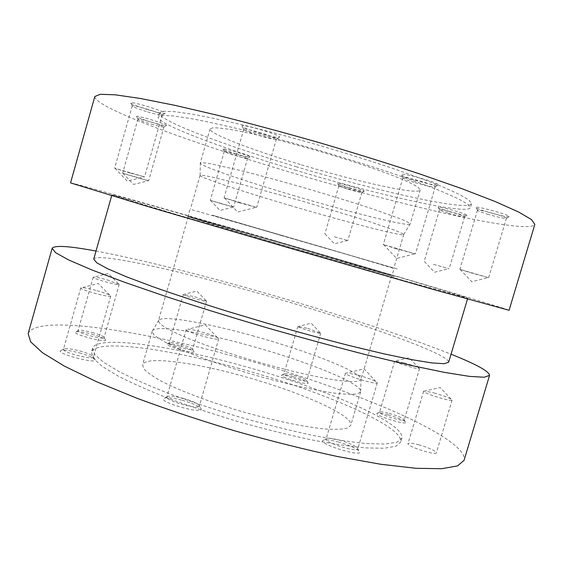 <?xml version="1.0" encoding="UTF-8"?>
<svg xmlns="http://www.w3.org/2000/svg" width="563" height="563" viewBox="0 0 563 563"><rect width="100%" height="100%" fill="white"/><g stroke="black" fill="none" stroke-linecap="round" stroke-linejoin="round"><path stroke-width="0.42" stroke-dasharray="2.81 2.11" d="M301.444 164.825C357.639 181.814 418.738 195.403 420.209 189.991L418.379 187.479C414.832 185.128 408.773 182.131 400.209 178.478C381.13 170.723 350.524 160.413 317.638 150.8C284.716 141.299 253.35 133.6 233.089 129.926C223.898 128.42 217.177 127.702 212.92 127.787L210.034 128.927C208.606 133.537 252.632 150.251 301.444 164.825M295.934 166.641C376.619 190.991 468.078 211.744 471.555 203.693L468.993 200.055L459.443 194.418L442.722 186.895C428.126 181.019 410.434 174.509 389.645 167.373C367.456 160.026 343.979 152.693 319.214 145.381C294.379 138.287 270.627 131.897 247.959 126.211C226.579 121.094 208.155 117.111 192.68 114.254L174.537 111.65L163.446 111.284L159.336 112.987C157.844 120.383 225.376 145.606 295.934 166.641M292.619 195.248C348.821 211.962 409.371 227.149 410.174 224.018L410.181 223.912C409.435 222.941 406.24 221.273 400.596 218.908L372.671 208.922C353.444 202.581 331.452 195.783 306.673 188.535C281.873 181.385 259.656 175.332 240.028 170.392L211.104 163.854C205.066 162.827 201.477 162.524 200.322 162.946L200.273 163.038C199.408 165.684 243.821 180.85 292.619 195.248M289.973 205.453C344.647 221.618 403.214 236.875 403.727 234.56L403.727 234.468C402.911 233.68 399.723 232.209 394.163 230.07L366.914 220.787L302.957 201.322L238.529 183.489L210.555 176.726C204.707 175.557 201.23 175.086 200.118 175.318L200.069 175.396C199.379 177.31 242.533 191.504 289.973 205.453M281.261 235.489L393.861 268.023L227.269 219.486L281.261 235.489M280.888 235.383L397.816 269.17L212.265 215.143L280.888 235.383M278.847 242.414L395.5 277.038L303.605 251.07L209.837 223.581L186.677 216.213L278.847 242.414M279.213 242.54C333.894 258.375 391.82 275.525 391.545 275.884L289.685 247.002L188.211 216.811C188.19 216.424 231.794 228.796 279.213 242.54M252.203 335.668C304.956 350.165 359.377 371.017 360.982 378.8L360.967 379.568L357.969 381.313C353.726 381.813 347.118 381.524 338.138 380.447C318.384 377.618 288.066 370.665 256.404 361.559C232.223 354.401 210.942 347.272 192.546 340.158C181.56 335.689 172.827 331.698 166.345 328.187C161.285 325.034 158.66 322.55 158.47 320.741L158.872 320.08C163.622 315.203 206.755 322.972 252.203 335.668M249.064 345.408C303.211 360.2 359.032 382.094 360.7 390.884L360.672 391.799L357.519 393.847C353.107 394.536 346.266 394.403 336.991 393.438C316.582 390.821 285.293 383.839 252.66 374.458C220.077 364.894 189.921 354.021 171.286 345.295C162.939 341.136 157.084 337.589 153.734 334.647L152.165 331.227L152.636 330.439C157.886 324.858 202.413 332.43 249.064 345.408M240.366 375.401C296.617 390.476 353.944 415.072 350.791 425.29L347.42 428.084C342.874 429.273 335.9 429.604 326.505 429.083C305.878 427.31 274.484 420.878 241.886 411.532C209.359 401.961 179.4 390.567 161.039 381.017C152.826 376.422 147.119 372.403 143.91 368.962L142.566 364.796C144.98 355.929 191.645 361.988 240.366 375.401M237.558 368.054C318.334 389.779 404.459 425.938 400.701 442.103L395.873 446.213L384.149 448.247L365.5 447.902C349.764 446.445 331.185 443.651 309.756 439.513C287.109 434.643 263.484 428.746 238.895 421.828C214.426 414.495 191.321 406.81 169.59 398.787C149.286 390.799 132.094 383.206 118.033 376.007L102.093 366.302L93.289 358.307L91.417 352.248C95.865 338.623 167.12 348.617 237.558 368.054M238.522 364.718C319.298 386.492 405.515 422.398 401.869 438.169L397.077 442.152L385.395 444.059L366.773 443.595C351.059 442.068 332.494 439.21 311.079 435.023C288.432 430.111 264.814 424.192 240.218 417.274C215.742 409.941 192.63 402.278 170.885 394.297C150.56 386.352 133.354 378.815 119.265 371.686L103.289 362.1L94.45 354.233L92.536 348.293C96.892 335.013 168.084 345.26 238.522 364.718M28.15 333.662C36.053 314.091 139.659 330.256 235.369 356.759C293.027 372.664 345.112 390.532 391.616 410.364C435.438 429.463 466.699 448.831 464.081 460.309M388.252 414.903C396.915 417.394 402.608 419.695 405.339 421.8C410.3 426.782 370.792 414.424 377.66 413.158C379.441 412.911 382.974 413.495 388.252 414.903M293.274 376.844C300.804 378.998 305.646 380.905 307.799 382.566C312.106 386.774 276.25 376.14 282.147 374.958C283.963 374.719 287.672 375.345 293.274 376.844M180.441 345.949C187.388 347.92 191.8 349.637 193.686 351.115C198.176 355.373 161.468 345.112 167.528 343.803C169.695 343.521 174.002 344.239 180.441 345.949M91.797 334.176C98.778 336.139 103.24 337.891 105.19 339.433C110.721 344.542 68.7 333.423 76.096 331.72C78.911 331.354 84.147 332.17 91.797 334.176M79.489 352.91C87.174 355.049 92.198 357.069 94.563 358.969C101.917 365.802 51.55 352.734 61.423 350.341C64.914 349.834 70.931 350.693 79.489 352.91M182.257 400.3C191.272 402.812 197.324 405.332 200.407 407.865C209.274 416.585 152.763 400.849 164.938 397.971C168.414 397.436 174.185 398.21 182.257 400.3M338.152 441.962C348.321 444.84 355.225 447.782 358.877 450.78C367.224 459.408 312.514 442.363 324.168 439.985C326.906 439.583 331.565 440.245 338.152 441.962M418.661 444.756C429.273 447.895 435.164 450.569 436.346 452.779C436.226 455.882 406.345 446.248 408.006 443.665C408.738 442.736 412.285 443.102 418.661 444.756M96.013 251.063C136.337 258.558 195.41 273.358 254.666 290.128C327.617 310.783 403.889 335.302 451.04 354.204M93.732 259.107C96.794 252.189 177.718 270.324 257.319 292.943C348.244 318.503 449.394 353.423 448.655 362.22M272.591 240.225C363.494 266.559 466.227 296.912 467.747 298.172L404.952 280.888L289.502 247.643L174.206 213.849L111.924 194.798C113.142 194.439 192.961 217.135 272.591 240.225M70.537 182.891C73.035 182.701 173.643 211.343 269.438 239.12C378.245 270.641 505.715 308.271 509.072 310.297M94.823 96.519C94.19 107.526 193.074 143.354 288.918 171.87C346.646 189.069 400.244 203.25 449.717 214.397C496.51 224.736 532.359 229.901 534.85 224.356M294.956 170.026C375.641 194.334 467.009 215.34 470.365 207.705L467.769 204.2L458.176 198.697L441.42 191.293C426.803 185.487 409.097 179.041 388.301 171.954C366.105 164.649 342.628 157.344 317.856 150.032C293.034 142.939 269.29 136.528 246.636 130.799C225.277 125.64 206.874 121.594 191.427 118.659L173.313 115.936L162.271 115.443L158.196 117.013C156.803 124.05 224.398 149.019 294.956 170.026M448.605 211.252C459.45 214.376 465.636 215.742 467.17 215.34C467.642 214.109 438.331 205.924 438.127 207.219C438.211 207.803 441.709 209.147 448.605 211.252M348.581 187.535C357.906 190.238 363.128 191.413 364.254 191.068C364.725 190.02 337.793 182.278 337.638 183.411C337.849 184.002 341.502 185.382 348.581 187.535M235.665 153.769C244.349 156.296 249.12 157.373 249.979 156.993C250.472 155.923 223.18 147.837 222.99 148.998C223.377 149.716 227.607 151.306 235.665 153.769M151.904 122.298C160.905 124.93 165.789 125.999 166.542 125.507C167.084 124.212 136.809 115.014 136.506 116.386C137.076 117.336 142.207 119.307 151.904 122.298M148.372 109.855C158.717 112.882 164.312 114.05 165.156 113.353C165.747 111.615 131.109 100.995 130.581 102.769C131.179 103.986 137.105 106.351 148.372 109.855M259.226 133.072C271.655 136.689 278.488 138.041 279.727 137.119C280.311 134.944 242.688 123.783 241.977 125.929C242.273 127.196 248.023 129.574 259.226 133.072M415.276 180.266C428.978 184.214 436.733 185.762 438.542 184.896C439.077 182.792 401.834 172.369 401.222 174.439C401.243 175.431 405.93 177.373 415.276 180.266M487.326 211.948C500.106 215.622 507.453 217.163 509.36 216.579C509.853 214.953 476.249 205.727 475.89 207.374C475.883 208.085 479.697 209.605 487.326 211.948M487.368 214.151C498.1 217.241 504.448 218.606 506.411 218.247L506.411 218.191C506.784 216.818 477.832 208.859 477.48 210.224L477.445 210.273C477.713 210.914 481.02 212.209 487.368 214.151M469.964 272.576L488.656 277.679L460.112 269.431L469.964 272.576M415.156 182.679C426.599 185.987 433.299 187.359 435.255 186.803L435.255 186.719C435.642 184.938 403.58 175.959 402.995 177.676L402.953 177.746C403.326 178.633 407.394 180.28 415.156 182.679M395.733 248.579L415.424 253.899L383.656 244.666L395.733 248.579M258.713 135.409C269.065 138.428 274.969 139.638 276.426 139.04L276.426 138.948C276.848 137.105 244.462 127.498 243.8 129.279L243.751 129.356C244.405 130.496 249.395 132.516 258.713 135.409M239.324 202.715L256.686 207.402L224.461 197.916L239.324 202.715M147.661 111.924C156.296 114.458 161.131 115.499 162.158 115.042L162.158 114.979C162.601 113.501 132.762 104.373 132.27 105.837L132.235 105.893C133.093 106.991 138.238 109.004 147.661 111.924M130.327 173.087L144.311 176.831L114.634 168.168L130.327 173.087M151.292 124.12C158.843 126.33 163.059 127.28 163.939 126.964L163.939 126.921C164.354 125.816 138.259 117.899 137.97 119.046L137.949 119.082C138.695 119.94 143.143 121.615 151.292 124.12M136.183 177.373L148.47 180.709L122.635 173.165L136.183 177.373M235.257 155.479C242.569 157.612 246.693 158.562 247.629 158.323L247.629 158.287C248.009 157.38 224.482 150.42 224.299 151.384L224.278 151.412C224.813 152.052 228.472 153.41 235.257 155.479M221.386 203.75L233.582 207.114L210.4 200.322L221.386 203.75M348.37 189.288C356.231 191.568 360.749 192.602 361.925 192.391L361.925 192.363C362.283 191.469 339.074 184.798 338.912 185.741L338.891 185.769C339.264 186.304 342.424 187.479 348.37 189.288M334.485 236.826L347.835 240.507L334.485 236.826M448.57 213.18C457.705 215.819 463.053 217.022 464.616 216.783L464.616 216.741C464.982 215.706 439.717 208.641 439.506 209.718L439.492 209.746C439.766 210.281 442.792 211.428 448.57 213.18M433.404 264.35L449.197 268.692L433.404 264.35M434.101 392.953C441.871 395.17 447.529 397.239 451.09 399.146L452.082 400.096C452.251 402.235 422.222 392.883 423.608 391.236L424.945 391.011L434.101 392.953M358.406 375.225C366.33 377.477 372.178 379.596 375.943 381.58L377.309 382.833C377.499 385.352 343.88 375.155 345.457 373.178L347.265 372.889L358.406 375.225M339.271 440.132C348.089 442.631 354.071 445.164 357.216 447.733L357.786 448.894C357.561 452.793 324.105 442.377 326.083 439.041L327.173 438.394C329.531 438.056 333.563 438.633 339.271 440.132M202.075 332.043C209.014 334 214.088 335.801 217.29 337.462L218.754 338.757C218.993 341.382 184.65 331.656 186.219 329.545L188.162 329.207C191.3 329.432 195.938 330.375 202.075 332.043M182.989 398.315C190.808 400.497 196.044 402.672 198.704 404.846L199.316 406.057C199.147 410.103 164.853 400.546 166.838 396.999L168.006 396.282C170.997 395.824 175.987 396.507 182.989 398.315M96.998 290.691C102.973 292.373 107.202 293.851 109.686 295.111L110.756 296.047C111.073 298.193 79.453 289.607 80.783 287.897L82.198 287.637C85.393 287.855 90.326 288.875 96.998 290.691M79.904 350.995C86.568 352.853 90.924 354.599 92.958 356.224L93.416 357.097C93.409 360.397 61.768 352.171 63.422 349.278L64.288 348.743C67.286 348.321 72.486 349.074 79.904 350.995M107.111 279.867L119.194 284.414C119.511 286.067 92.079 278.53 93.169 277.256L94.098 277.087C96.702 277.277 101.037 278.206 107.111 279.867M92.184 332.473C98.236 334.169 102.1 335.682 103.782 337.005L104.078 337.589C104.155 340.115 76.709 332.839 78.046 330.678L78.609 330.326C81.03 330.017 85.555 330.727 92.184 332.473M194.678 296.694L206.537 301.078C206.825 302.465 182.285 295.498 183.242 294.463L194.678 296.694M180.962 344.422C186.979 346.125 190.801 347.61 192.426 348.877L192.652 349.327C192.729 351.439 168.203 344.584 169.372 342.811L169.801 342.55C171.659 342.311 175.382 342.937 180.962 344.422M307.736 328.377L320.706 333.176C320.973 334.528 296.884 327.441 297.848 326.449L307.736 328.377M293.999 375.394C300.522 377.259 304.717 378.906 306.568 380.328L306.779 380.757C306.828 382.833 282.802 375.711 283.97 374.001L284.378 373.755C285.941 373.55 289.15 374.092 293.999 375.394M404.206 362.853C411.18 364.859 416.071 366.583 418.886 368.04L419.512 368.61C419.752 370.165 393.6 362.213 394.698 361.073L404.206 362.853M389.223 413.418C396.732 415.578 401.665 417.563 404.016 419.365L404.269 419.907C404.269 422.278 378.23 414.143 379.561 412.193L380.067 411.898C381.594 411.687 384.649 412.2 389.223 413.418M210.034 128.927L200.273 163.038M420.209 189.991L410.174 224.018M403.727 234.468L410.181 223.912M200.118 175.318L200.322 162.946M200.069 175.396L190.47 208.929M403.727 234.56L393.861 268.023M278.896 242.407L197.184 218.951C183.686 214.883 189.632 216.206 188.239 215.34L189.717 210.076L190.301 209.577L191.603 209.647L324.119 247.629L392.615 268.058L393.882 269.388L392.305 274.631C390.25 274.969 396.394 276.813 376.675 271.07L278.896 242.407M188.211 216.811L158.47 320.741M391.545 275.884L360.967 379.568M158.872 320.08L152.636 330.439M360.982 378.8L360.7 390.884M152.165 331.227L142.566 364.796M360.672 391.799L350.791 425.29M92.536 348.293L91.417 352.248M401.869 438.169L400.701 442.103M111.924 194.798L111.657 195.748M467.747 298.172L467.466 299.122M159.336 112.987L158.196 117.013M471.555 203.693L470.365 207.705M506.411 218.191L509.36 216.579M477.48 210.224L475.89 207.374M477.445 210.273L459.851 269.41M506.411 218.247L488.656 277.679M460.112 269.431L471.78 281.697L488.424 277.559M435.255 186.719L438.542 184.896M402.995 177.676L401.222 174.439M402.953 177.746L383.276 244.638M435.255 186.803L415.424 253.899M383.656 244.666L396.598 258.487L415.079 253.723M276.426 138.948L279.727 137.119M243.8 129.279L241.977 125.929M243.751 129.356L224.053 197.88M276.426 139.04L256.686 207.402M224.461 197.916L237.67 212.075L256.327 207.219M162.158 114.979L165.156 113.353M132.27 105.837L130.581 102.769M132.235 105.893L114.634 168.168M162.158 115.042L144.571 176.972M114.929 168.196L127.217 181.131L144.311 176.831M163.939 126.921L166.542 125.507M137.97 119.046L136.506 116.386M137.949 119.082L122.635 173.165M163.939 126.964L148.639 180.8M122.825 173.186L133.558 184.425L148.47 180.709M247.629 158.287L249.979 156.993M224.299 151.384L222.99 148.998M224.278 151.412L210.252 200.308M247.629 158.323L233.582 207.114M210.4 200.322L219.992 210.449L233.455 207.05M361.925 192.363L364.254 191.068M338.912 185.741L337.638 183.411M338.891 185.769L324.865 233.849M361.925 192.391L347.835 240.507M325.006 233.863L334.408 243.807L347.709 240.443M464.616 216.741L467.17 215.34M439.506 209.718L438.127 207.219M439.492 209.746L424.178 261.485M464.616 216.783L449.197 268.692M424.347 261.499L434.545 272.225L449.042 268.614M451.09 399.146L440.224 387.541L424.945 391.011M423.608 391.236L408.006 443.665M452.082 400.096L436.346 452.779M375.943 381.58L364.064 368.828L347.265 372.889M345.457 373.178L326.083 439.041M377.309 382.833L357.786 448.894M327.173 438.394L324.168 439.985M357.216 447.733L358.877 450.78M217.29 337.462L205.199 324.795L188.162 329.207M186.219 329.545L166.838 396.999M218.754 338.757L199.316 406.057M168.006 396.282L164.938 397.971M198.704 404.846L200.407 407.865M109.686 295.111L98.215 283.478L82.198 287.637M80.783 287.897L63.422 349.278M110.756 296.047L93.416 357.097M64.288 348.743L61.423 350.341M92.958 356.224L94.563 358.969M118.497 283.794L108.307 273.449L94.098 277.087M93.169 277.256L78.046 330.678M119.194 284.414L104.078 337.589M78.609 330.326L76.096 331.72M103.782 337.005L105.19 339.433M206.016 300.6L196.825 291.078L183.939 294.336M183.242 294.463L169.372 342.811M206.537 301.078L192.652 349.327M169.801 342.55L167.528 343.803M192.426 348.877L193.686 351.115M320.213 332.712L311.198 323.218L298.517 326.329M297.848 326.449L283.97 374.001M320.706 333.176L306.779 380.757M284.378 373.755L282.147 374.958M306.568 380.328L307.799 382.566M418.886 368.04L409.188 357.737L395.522 360.939M394.698 361.073L379.561 412.193M419.512 368.61L404.269 419.907M380.067 411.898L377.66 413.158M404.016 419.365L405.339 421.8"/><path stroke-width="0.84" d="M451.04 354.204C476.411 364.338 489.247 371.404 489.55 375.387L464.081 460.309L457.592 465.882L441.688 468.719L415.994 468.296L380.862 464.278L337.561 456.544C305.273 449.619 271.472 441.188 236.157 431.258C201.019 420.716 167.964 409.723 136.992 398.273L96.287 381.601L64.463 366.168L42.549 352.755L30.634 341.84L28.15 333.662L52.148 248.311C54.534 245.109 69.158 246.024 96.013 251.063M489.55 375.387L484.166 377.245L469.317 376.358L444.58 372.41L410.237 365.267L367.477 355.077C335.421 346.892 301.684 337.73 266.271 327.596C230.943 317.18 197.55 306.835 166.099 296.574L124.536 282.267L91.713 269.888L68.707 259.972L55.695 252.766L52.148 248.311M467.466 299.122L448.655 362.22L444.151 363.719L431.807 362.91L411.44 359.602L383.431 353.733L348.828 345.45C323.007 338.835 295.899 331.466 267.509 323.338L225.826 310.839C198.978 302.408 174.819 294.428 153.347 286.891L126.548 276.834L107.582 268.72L96.737 262.787L93.732 259.107L111.657 195.748M509.072 310.297L432.771 289.312L289.389 248.037L146.211 206.058L70.537 182.891L94.823 96.519L100.284 94.281L115.274 94.816L140.222 98.448L174.854 105.337L217.958 115.366C250.275 123.494 284.273 132.657 319.946 142.847C355.527 153.361 389.146 163.84 420.786 174.291L462.554 188.922L495.482 201.66L518.495 211.962L531.437 219.542L534.85 224.356L509.072 310.297"/></g></svg>

